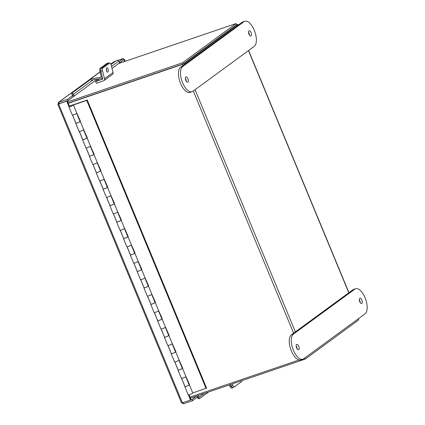 <?xml version="1.0" encoding="UTF-8"?>
<svg xmlns="http://www.w3.org/2000/svg" width="425" height="425" viewBox="0 0 425 425"><rect width="100%" height="100%" fill="white"/><g stroke="black" fill="none" stroke-linecap="round" stroke-linejoin="round"><path stroke-width="0.64" d="M236.528 24.602L237.766 24.305L238.133 25.181M189.986 397.115L299.088 359.97M237.984 25.288L237.644 24.459L184.232 63.559L182.309 64.451L68.271 103.275M182.819 64.074L68.202 103.1L183.016 64.01L236.597 24.777L236.087 23.55L118.586 63.559M359.412 317.974L304.698 358.031M183.101 63.947L236.528 24.82M189.077 384.652L189.502 384.508M182.256 368.193L182.681 368.05M175.44 351.73L175.865 351.587M168.619 335.272L169.044 335.123M161.803 318.808L162.228 318.665M154.987 302.35L155.412 302.202M148.166 285.887L148.591 285.743M141.35 269.429L141.775 269.28M134.528 252.965L134.953 252.822M127.713 236.502L128.137 236.358M120.891 220.044L121.316 219.9M114.075 203.58L114.5 203.437M107.254 187.122L107.679 186.979M100.438 170.659L100.863 170.515M93.617 154.201L94.042 154.052M86.801 137.737L87.226 137.594M79.98 121.279L80.41 121.13M192.743 392.992L206.566 388.089L87.247 100.018L72.096 105.177A2.449 0.308 -22.5 0 0 68.903 106.797A2.449 0.308 -22.5 0 0 71.182 106.186A2.449 0.308 -22.5 0 0 73.435 104.954L76.84 113.183A2.449 0.308 -22.5 0 1 74.588 114.421A2.449 0.308 -22.5 0 1 72.308 115.032L68.903 106.797M185.927 376.534L189.571 384.683L189.146 384.827A2.247 0.282 157.5 0 1 188.971 385.055A2.247 0.282 157.5 0 1 186.697 386.155A2.247 0.282 157.5 0 1 185.002 386.559L181.645 378.441M206.061 388.461L86.743 100.39L73.435 104.954M80.054 121.449L80.479 121.306L76.829 113.156M86.87 137.913L87.295 137.764L83.651 129.62M90.334 146.269L93.697 154.387L94.116 154.227L90.467 146.078M100.507 170.834L100.932 170.691L97.288 162.541M107.328 187.292L107.753 187.149L104.104 178.999M110.787 195.654L114.15 203.766L114.569 203.612L110.925 195.463M117.608 212.112L120.971 220.23L121.391 220.07L117.741 211.921M127.782 236.677L128.207 236.534L124.557 228.384M134.603 253.141L135.028 252.992L131.378 244.843M138.061 261.497L141.424 269.609L141.844 269.455L138.194 261.306M148.24 286.062L148.665 285.913L145.015 277.764M155.056 302.52L155.481 302.377L151.831 294.228M158.52 310.877L161.877 318.994L162.302 318.84L158.653 310.691M168.693 335.442L169.118 335.298L165.468 327.149M175.509 351.905L175.934 351.762L172.29 343.612M178.973 360.262L182.336 368.379L182.755 368.22L179.106 360.071M184.96 386.442A2.449 0.308 -22.5 0 0 184.817 386.638A2.449 0.308 -22.5 0 0 187.096 386.027A2.449 0.308 -22.5 0 0 189.343 384.79L189.157 384.864M189.343 384.79L192.753 393.019A2.449 0.308 157.5 0 1 190.501 394.257A2.449 0.308 157.5 0 1 188.222 394.868L184.817 386.638M178.139 369.984A2.449 0.308 -22.5 0 0 177.995 370.175A2.449 0.308 -22.5 0 0 180.274 369.564A2.449 0.308 -22.5 0 0 182.527 368.332L182.336 368.406M182.527 368.332L185.938 376.561A2.449 0.308 -22.5 0 1 183.685 377.793A2.449 0.308 -22.5 0 1 181.406 378.404L177.995 370.175M171.323 353.52A2.449 0.308 -22.5 0 0 171.179 353.717A2.449 0.308 -22.5 0 0 173.458 353.101A2.449 0.308 -22.5 0 0 175.711 351.868L175.52 351.942M175.711 351.868L179.116 360.097A2.449 0.308 -22.5 0 1 176.864 361.335A2.449 0.308 -22.5 0 1 174.585 361.946L171.179 353.717M164.502 337.062A2.449 0.308 -22.5 0 0 164.358 337.253A2.449 0.308 -22.5 0 0 166.637 336.642A2.449 0.308 -22.5 0 0 168.89 335.405L168.698 335.484M168.89 335.405L172.3 343.639A2.449 0.308 -22.5 0 1 170.048 344.872A2.449 0.308 -22.5 0 1 167.769 345.483L164.358 337.253M157.686 320.599A2.449 0.308 -22.5 0 0 157.542 320.79A2.449 0.308 -22.5 0 0 159.821 320.179A2.449 0.308 -22.5 0 0 162.074 318.947L161.883 319.021M162.074 318.947L165.479 327.176A2.449 0.308 -22.5 0 1 163.227 328.413A2.449 0.308 -22.5 0 1 160.947 329.024L157.542 320.79M150.864 304.141A2.449 0.308 -22.5 0 0 150.721 304.332A2.449 0.308 -22.5 0 0 153 303.721A2.449 0.308 -22.5 0 0 155.252 302.483L155.061 302.563M155.252 302.483L158.663 310.717A2.449 0.308 -22.5 0 1 156.411 311.95A2.449 0.308 -22.5 0 1 154.132 312.561L150.721 304.332M144.048 287.677A2.449 0.308 -22.5 0 0 143.905 287.868A2.449 0.308 -22.5 0 0 146.184 287.257A2.449 0.308 -22.5 0 0 148.437 286.025L148.245 286.099M148.437 286.025L151.842 294.254A2.449 0.308 -22.5 0 1 149.595 295.492A2.449 0.308 -22.5 0 1 147.316 296.103L143.905 287.868M137.227 271.214A2.449 0.308 -22.5 0 0 137.084 271.41A2.449 0.308 -22.5 0 0 139.363 270.799A2.449 0.308 -22.5 0 0 141.615 269.562L141.424 269.641M141.615 269.562L145.026 277.796A2.449 0.308 -22.5 0 1 142.773 279.028A2.449 0.308 -22.5 0 1 140.494 279.639L137.084 271.41M130.411 254.756A2.449 0.308 -22.5 0 0 130.268 254.947A2.449 0.308 -22.5 0 0 132.547 254.336A2.449 0.308 -22.5 0 0 134.799 253.103L134.608 253.178M134.799 253.103L138.205 261.332A2.449 0.308 -22.5 0 1 135.957 262.565A2.449 0.308 -22.5 0 1 133.678 263.181L130.268 254.947M123.59 238.292A2.449 0.308 -22.5 0 0 123.447 238.489A2.449 0.308 -22.5 0 0 125.726 237.878A2.449 0.308 -22.5 0 0 127.978 236.64L127.787 236.72M127.978 236.64L131.389 244.869A2.449 0.308 -22.5 0 1 129.136 246.107A2.449 0.308 -22.5 0 1 126.857 246.718L123.447 238.489M116.774 221.834A2.449 0.308 -22.5 0 0 116.631 222.025A2.449 0.308 -22.5 0 0 118.91 221.414A2.449 0.308 -22.5 0 0 121.162 220.182L120.971 220.256M121.162 220.182L124.573 228.411A2.449 0.308 -22.5 0 1 122.32 229.643A2.449 0.308 -22.5 0 1 120.041 230.254L116.631 222.025M109.953 205.371A2.449 0.308 -22.5 0 0 109.809 205.567A2.449 0.308 -22.5 0 0 112.088 204.956A2.449 0.308 -22.5 0 0 114.341 203.718L114.15 203.793M114.341 203.718L117.752 211.947A2.449 0.308 -22.5 0 1 115.499 213.185A2.449 0.308 -22.5 0 1 113.22 213.796L109.809 205.567M103.137 188.913A2.449 0.308 -22.5 0 0 102.993 189.104A2.449 0.308 -22.5 0 0 105.272 188.493A2.449 0.308 -22.5 0 0 107.525 187.255L107.334 187.335M107.525 187.255L110.936 195.489A2.449 0.308 -22.5 0 1 108.683 196.722A2.449 0.308 -22.5 0 1 106.404 197.333L102.993 189.104M96.321 172.449A2.449 0.308 -22.5 0 0 96.177 172.64A2.449 0.308 -22.5 0 0 98.457 172.029A2.449 0.308 -22.5 0 0 100.704 170.797L100.518 170.871M100.704 170.797L104.114 179.026A2.449 0.308 -22.5 0 1 101.862 180.264A2.449 0.308 -22.5 0 1 99.583 180.875L96.177 172.64M89.5 155.991A2.449 0.308 -22.5 0 0 89.356 156.182A2.449 0.308 -22.5 0 0 91.635 155.571A2.449 0.308 -22.5 0 0 93.888 154.333L93.697 154.413M93.888 154.333L97.298 162.568A2.449 0.308 -22.5 0 1 95.046 163.8A2.449 0.308 -22.5 0 1 92.767 164.411L89.356 156.182M82.684 139.528A2.449 0.308 -22.5 0 0 82.54 139.719A2.449 0.308 -22.5 0 0 84.819 139.108A2.449 0.308 -22.5 0 0 87.072 137.875L86.881 137.95M87.072 137.875L90.477 146.104A2.449 0.308 -22.5 0 1 88.225 147.342A2.449 0.308 -22.5 0 1 85.946 147.953L82.54 139.719M75.863 123.064A2.449 0.308 -22.5 0 0 75.719 123.261A2.449 0.308 -22.5 0 0 77.998 122.65A2.449 0.308 -22.5 0 0 80.251 121.412L80.059 121.492M80.251 121.412L83.661 129.646A2.449 0.308 -22.5 0 1 81.409 130.879A2.449 0.308 -22.5 0 1 79.13 131.49L75.719 123.261M87.247 100.018L86.743 100.39M182.336 368.379A2.247 0.282 157.5 0 1 182.155 368.592A2.247 0.282 157.5 0 1 179.876 369.692A2.247 0.282 157.5 0 1 178.187 370.095L174.824 361.978M172.157 343.798L175.514 351.916A2.247 0.282 157.5 0 1 175.334 352.134A2.247 0.282 157.5 0 1 173.06 353.233A2.247 0.282 157.5 0 1 171.371 353.637L168.008 345.52M165.336 327.34L168.698 335.458A2.247 0.282 157.5 0 1 168.518 335.67A2.247 0.282 157.5 0 1 166.239 336.77A2.247 0.282 157.5 0 1 164.549 337.174L161.187 329.056M161.877 318.994A2.247 0.282 157.5 0 1 161.697 319.207A2.247 0.282 157.5 0 1 159.423 320.312A2.247 0.282 157.5 0 1 157.733 320.716L154.371 312.598M151.698 294.419L155.061 302.536A2.247 0.282 157.5 0 1 154.881 302.749A2.247 0.282 157.5 0 1 152.602 303.848A2.247 0.282 157.5 0 1 150.912 304.252L147.549 296.135M144.883 277.955L148.245 286.073A2.247 0.282 157.5 0 1 148.065 286.285A2.247 0.282 157.5 0 1 145.786 287.385A2.247 0.282 157.5 0 1 144.096 287.789L140.733 279.677M141.424 269.609A2.247 0.282 157.5 0 1 141.243 269.827A2.247 0.282 157.5 0 1 138.964 270.927A2.247 0.282 157.5 0 1 137.275 271.331L133.912 263.213M131.245 245.034L134.608 253.151A2.247 0.282 157.5 0 1 134.428 253.364A2.247 0.282 157.5 0 1 132.148 254.463A2.247 0.282 157.5 0 1 130.459 254.867L127.096 246.755M124.424 228.576L127.787 236.688A2.247 0.282 157.5 0 1 127.606 236.906A2.247 0.282 157.5 0 1 125.332 238.005A2.247 0.282 157.5 0 1 123.638 238.409L120.28 230.292M120.971 220.23A2.247 0.282 157.5 0 1 120.79 220.442A2.247 0.282 157.5 0 1 118.511 221.542A2.247 0.282 157.5 0 1 116.822 221.946L113.459 213.828M114.15 203.766A2.247 0.282 157.5 0 1 113.969 203.984A2.247 0.282 157.5 0 1 111.695 205.084A2.247 0.282 157.5 0 1 110.001 205.488L106.643 197.37M103.971 179.191L107.334 187.308A2.247 0.282 157.5 0 1 107.153 187.521A2.247 0.282 157.5 0 1 104.874 188.62A2.247 0.282 157.5 0 1 103.185 189.024L99.822 180.907M97.15 162.727L100.512 170.845A2.247 0.282 157.5 0 1 100.332 171.062A2.247 0.282 157.5 0 1 98.058 172.162A2.247 0.282 157.5 0 1 96.363 172.566L93.006 164.448M93.697 154.387A2.247 0.282 157.5 0 1 93.516 154.599A2.247 0.282 157.5 0 1 91.237 155.699A2.247 0.282 157.5 0 1 89.547 156.102L86.185 147.985M83.518 129.806L86.875 137.923A2.247 0.282 157.5 0 1 86.695 138.136A2.247 0.282 157.5 0 1 84.421 139.241A2.247 0.282 157.5 0 1 82.732 139.644L79.369 131.527M76.697 113.348L80.059 121.465A2.247 0.282 157.5 0 1 79.879 121.677A2.247 0.282 157.5 0 1 77.6 122.777A2.247 0.282 157.5 0 1 75.91 123.181L72.547 115.063M111.01 64.51L116.647 60.387A1.796 0.818 37.4 0 1 118.676 61.051L118.745 61.11A1.503 1.328 53.8 0 1 118.729 63.447L118.671 63.495M73.344 96.672L68.234 100.443L59.086 103.79L58.645 102.308L67.724 99.216L72.845 95.466L73.344 96.672A1.503 1.328 -126.2 0 0 73.36 94.339L72.563 95.227L72.845 95.466M197.264 395.84L197.705 396.913L192.589 400.658L192.079 399.431L196.727 396.026M188.403 394.91L190.533 400.042L182.394 402.815L181.624 402.73L183.51 403.75L192.589 400.658M190.751 399.882L192.079 399.431M123.824 59.649L124.461 59.431L125.232 61.296M123.563 59.936L123.951 59.803L124.652 61.492M124.461 59.431L123.951 59.803M119.122 61.588L123.346 58.496L123.856 59.723L118.734 63.474M110.845 64.021L113.927 61.763L115.642 61.115M117.667 60.43L123.346 58.496M67.724 99.216L68.234 100.443M183.51 403.75L183.032 402.597M58.804 103.886L57.816 104.295L181.507 402.911M182.394 402.815L58.645 104.061L57.954 104.173L58.645 102.308L58.321 102.473L89.962 79.31M58.645 104.061L67.293 100.916L58.645 104.061M184.912 386.479L181.587 378.447M178.096 370.021L174.771 361.983M171.275 353.558L167.949 345.525M164.459 337.094L161.133 329.062M157.643 320.636L154.312 312.603M150.822 304.172L147.496 296.14M144.006 287.714L140.675 279.682M137.185 271.251L133.859 263.218M130.369 254.793L127.038 246.76M123.547 238.329L120.222 230.297M116.732 221.871L113.401 213.833M109.91 205.408L106.585 197.375M103.094 188.95L99.763 180.912M96.273 172.486L92.948 164.454M89.457 156.023L86.132 147.99M82.636 139.565L79.31 131.532M75.82 123.101L72.494 115.069M69.004 106.643L66.783 101.288M190.533 400.042L191.043 399.67L189.019 394.783M69.525 106.298L67.293 100.916M90.812 79.3L72.627 92.613A1.796 0.818 37.4 0 0 72.547 92.687A1.796 0.818 37.4 0 0 73.291 94.281M72.563 95.227A1.796 0.818 -142.6 0 1 71.82 93.638A1.796 0.818 -142.6 0 1 71.899 93.558M197.62 395.717A1.503 1.328 -126.2 0 1 198.916 397.455L198.905 397.54A1.796 0.595 102.8 0 0 199.192 398.788L197.954 398.512A1.796 0.595 -77.2 0 1 197.673 397.258L197.583 397.003M199.192 398.788A1.796 0.595 102.8 0 0 199.421 398.724L208.654 391.962M230.403 384.556L231.312 386.102L232.757 385.305A2.247 1.052 61.1 0 0 234.696 386.644A2.247 1.052 61.1 0 0 234.749 386.612L241.575 381.613A2.247 1.052 61.1 0 0 241.852 380.662M231.997 384.014L232.757 385.305M234.637 386.67L233.304 387.409A2.247 1.052 -118.9 0 1 233.251 387.441A2.247 1.052 -118.9 0 1 231.312 386.102M229.144 384.986L230.18 386.745L231.211 386.176A2.247 1.052 61.1 0 0 233.15 387.515A2.247 1.052 61.1 0 0 233.203 387.483L233.277 387.425M230.281 384.598L231.211 386.176M233.091 387.547L232.172 388.052A2.247 1.052 -118.9 0 1 232.119 388.083A2.247 1.052 -118.9 0 1 230.18 386.745M106.792 67.809A2.247 0.962 81.1 0 0 106.425 70.332A2.247 0.962 81.1 0 0 107.684 72.16A2.247 0.962 81.1 0 0 107.881 72.075A2.247 0.962 81.1 0 0 108.242 69.551A2.247 0.962 81.1 0 0 106.988 67.724A2.247 0.962 81.1 0 0 106.792 67.809M95.63 81.584L96.342 83.295L103.477 80.867A2.029 1.79 -126.2 0 0 104.518 78.721L102.499 70.826L100.831 71.092L102.802 79.135L95.63 81.584L99.392 78.827M100.831 71.092A2.247 0.962 -98.9 0 1 101.139 68.335L102.808 68.069L109.629 63.075A2.247 0.962 81.1 0 1 109.825 62.99A2.247 0.962 81.1 0 1 111.031 64.584L113.05 72.473A2.029 1.79 53.8 0 1 112.434 74.396L103.902 80.644M102.808 68.069A2.247 0.962 81.1 0 0 102.499 70.826M106.335 69.004A2.247 0.962 -98.9 0 1 106.67 71.14M109.629 63.075L107.966 63.336L101.139 68.335M107.966 63.336A2.247 0.962 -98.9 0 1 108.162 63.251L109.825 62.99M100.188 72.425L99.338 72.558L90.706 78.88L101.32 77.196L99.854 71.124A2.247 0.962 -98.9 0 1 100.162 68.367L101.347 68.181L108.274 63.107L107.089 63.293L100.162 68.367M91.024 80.144L101.586 78.482A1.493 1.317 -126.2 0 0 102.521 77.706M108.869 63.139A2.247 0.962 81.1 0 0 108.471 63.022A2.247 0.962 81.1 0 0 108.274 63.107M107.089 63.293A2.247 0.962 -98.9 0 1 107.286 63.208L108.471 63.022M90.706 78.88A1.493 1.317 -126.2 0 0 89.686 80.123M90.185 79.093L98.818 72.771A1.493 1.317 53.8 0 1 99.338 72.558M358.45 318.957L358.822 319.844L305.235 359.077L190.421 398.172M304.789 357.993L305.235 359.077M67.692 101.873L182.506 62.778L236.087 23.55M183.016 64.01L182.506 62.778M249.47 35.153A2.81 1.275 71.2 0 0 249.034 33.288A2.81 1.275 71.2 0 0 248.498 32.295M251.069 32.592A2.81 1.275 71.2 0 0 249.093 30.717A2.81 1.275 71.2 0 0 248.933 34.159A2.81 1.275 71.2 0 0 250.909 36.035A2.81 1.275 71.2 0 0 251.069 32.592M185.358 78.519A2.81 1.275 -108.8 0 1 185.895 79.512A2.81 1.275 -108.8 0 1 186.331 81.377M185.794 80.383A2.81 1.275 -108.8 0 1 185.959 76.941A2.81 1.275 -108.8 0 1 187.93 78.816A2.81 1.275 -108.8 0 1 187.77 82.259A2.81 1.275 -108.8 0 1 185.794 80.383M244.035 21.654A13.467 6.115 -108.8 0 1 244.805 21.25A13.467 6.115 -108.8 0 1 254.267 30.255A13.467 6.115 -108.8 0 1 254.262 46.346L192.833 91.322A13.467 6.115 -108.8 0 1 192.058 91.726A13.467 6.115 -108.8 0 1 182.251 81.844A13.467 6.115 -108.8 0 1 182.601 66.629L244.035 21.654L241.995 22.35A13.467 6.115 -108.8 0 1 242.771 21.946L244.805 21.25M192.058 91.726L190.023 92.422A13.467 6.115 -108.8 0 1 180.211 82.535A13.467 6.115 -108.8 0 1 180.567 67.325L241.995 22.35M361.866 300.087A2.81 1.275 -108.8 0 1 361.707 303.53A2.81 1.275 -108.8 0 1 359.731 301.649A2.81 1.275 -108.8 0 1 359.895 298.207A2.81 1.275 -108.8 0 1 361.866 300.087M359.295 299.784A2.81 1.275 -108.8 0 1 359.832 300.778A2.81 1.275 -108.8 0 1 360.267 302.642M296.597 347.873A2.81 1.275 71.2 0 0 298.568 349.754A2.81 1.275 71.2 0 0 298.733 346.311A2.81 1.275 71.2 0 0 296.756 344.431A2.81 1.275 71.2 0 0 296.597 347.873M297.128 348.867A2.81 1.275 71.2 0 0 296.692 347.002A2.81 1.275 71.2 0 0 296.156 346.008M365.059 313.836A13.467 6.115 71.2 0 0 365.064 297.744A13.467 6.115 71.2 0 0 355.603 288.74A13.467 6.115 71.2 0 0 354.832 289.149L293.404 334.124A13.467 6.115 71.2 0 0 293.048 349.334A13.467 6.115 71.2 0 0 302.855 359.221A13.467 6.115 71.2 0 0 303.631 358.812L365.059 313.836M355.603 288.74L353.568 289.436A13.467 6.115 71.2 0 0 352.798 289.839L291.364 334.815A13.467 6.115 71.2 0 0 291.013 350.03A13.467 6.115 71.2 0 0 300.82 359.911L302.855 359.221M182.309 64.451L182.814 65.678M193.295 90.982L293.617 333.168M348.782 292.777L248.466 50.591M184.232 63.559L184.577 64.388M195.059 89.691L295.375 331.877M58.645 102.308L89.866 79.454M99.259 72.574L100.072 71.979M110.867 64.074L114.267 61.583M59.282 103.647L59.67 103.36M118.745 61.11L111.499 66.417M93.218 79.799L73.36 94.339M198.916 397.455L204.468 393.391M197.673 397.258L198.905 397.54M113.05 72.473L104.518 78.721M100.805 70.975L99.854 71.124M66.953 100.884L66.566 101.166M182.601 66.629L180.567 67.325M352.798 289.839L354.832 289.149M291.364 334.815L293.404 334.124M248.609 50.485L348.93 292.671M185.789 376.725L189.152 384.837M100.056 71.921L99.094 72.622M58.884 103.859L59.149 103.689M73.435 96.613L97.272 79.162M111.998 68.377L118.819 63.389M72.547 92.687L71.82 93.638M234.696 386.644L233.251 387.441M233.15 387.515L232.119 388.083M102.106 78.269L102.579 77.924M66.385 101.23L66.773 100.943"/></g></svg>
